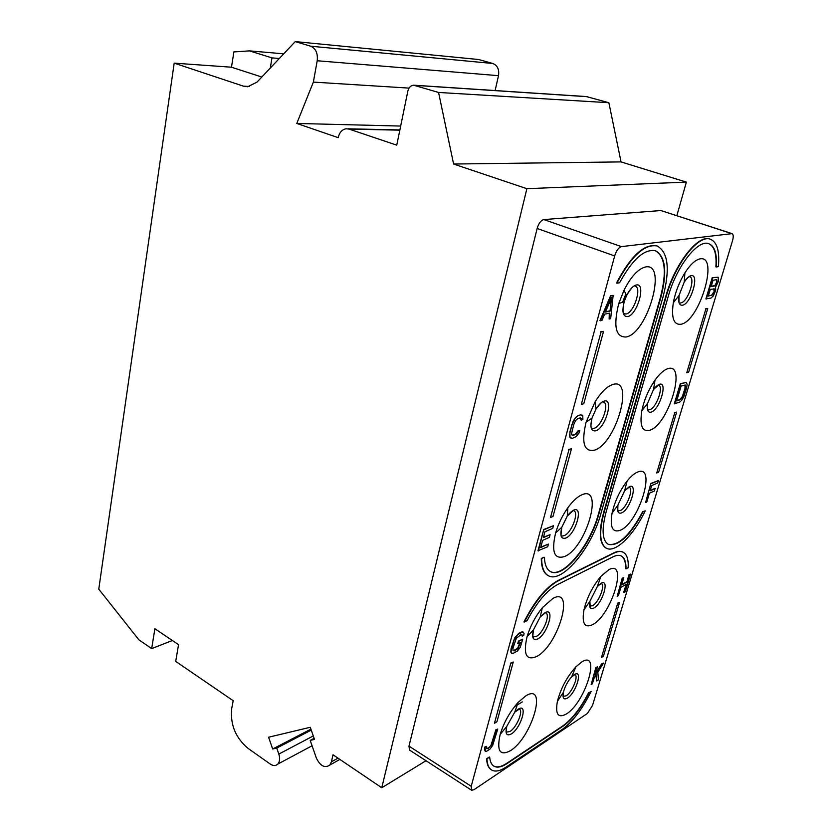 <?xml version="1.0" encoding="UTF-8"?>
<svg xmlns="http://www.w3.org/2000/svg" width="832" height="832" viewBox="0 0 832 832"><rect width="100%" height="100%" fill="white"/><g stroke="black" fill="none" stroke-linecap="round" stroke-linejoin="round"><path stroke-width="1.25" d="M676.853 215.634L686.379 182.114L621.046 161.907L608.868 102.71L586.31 96.564L414.669 85.249M495.113 90.553L498.503 75.67C499.387 69.503 497.484 65.437 492.794 63.482L478.598 59.509L295.256 41.6L257.015 82.108L247.686 86.757L243.422 86.154L174.19 63.138L98.769 589.17L138.913 639.85L151.674 648.606L154.898 628.742L178.547 644.665L175.708 661.388L233.189 700.71L231.743 708.344C230.069 724.495 235.539 737.87 248.144 748.457L270.296 764.078C273.218 766.002 275.704 766.012 277.763 764.119C279.802 761.717 280.155 758.378 278.824 754.083L276.744 748.072L272.667 749.008L268.601 737.225L310.274 727.282L314.496 739.419L310.201 740.397L316.337 758.035C320.268 766.054 324.771 768.383 329.846 765.045L331.417 761.831L332.998 754.77L381.763 787.758L526.874 188.687L453.606 164.029L438.568 92.456L413.535 85.176C410.654 85.571 408.762 87.537 407.857 91.083L396.76 145.153L349.066 129.095L346.039 128.773C342.004 129.563 339.383 132.527 338.198 137.665L296.785 123.448L313.362 82.098L317.21 60.757C317.98 53.352 315.806 48.506 310.679 46.207L295.256 41.6M172.38 640.515L151.674 648.606M270.265 68.078L271.981 57.886L249.475 50.877L233.896 51.917L231.473 67.205L174.19 63.138M231.473 67.205L261.81 77.033M279.323 58.479L271.981 57.886M283.722 53.82L249.475 50.877M409.032 88.109L313.362 82.098M400.681 126.058L296.785 123.448M608.868 102.71L438.568 92.456M621.046 161.907L453.606 164.029M686.379 182.114L526.874 188.687M522.298 701.917L514.925 706.42M426.005 760.739L381.763 787.758M614.671 255.944L537.139 228.478L408.97 746.117L409.51 750.058L471.567 790.223L473.886 789.755L587.423 713.44L592.53 705.422L732.514 240.75C733.585 236.787 733.45 234.406 732.077 233.636L621.421 246.626C618.634 247.468 616.387 250.578 614.671 255.944L471.214 786.292L471.567 790.223M731.567 233.584L660.889 210.548L732.077 233.636M660.889 210.548L543.858 219.575C540.946 220.314 538.699 223.278 537.139 228.478M314.122 738.327L310.201 740.397M310.918 729.144L272.667 749.008M311.262 730.111L276.744 748.072M680.94 324.262C699.379 321.485 719.316 255.039 700.159 258.856C695.448 259.761 690.362 264.42 684.923 272.844C679.193 282.194 675.324 292.167 673.317 302.754C671.185 317.886 673.722 325.052 680.94 324.262M649.782 430.258C668.47 424.892 687.284 362.201 667.878 368.67C663.926 369.907 659.641 373.703 655.044 380.068C648.554 389.522 644.134 399.807 641.805 410.914C639.548 425.63 642.2 432.078 649.782 430.258M620.402 530.223C639.288 522.558 657.072 463.31 637.478 472.118C634.265 473.47 630.802 476.455 627.078 481.083C619.757 490.714 614.754 501.394 612.061 513.146C609.762 527.322 612.539 533.01 620.402 530.223M592.644 624.645C611.686 614.931 628.514 558.854 608.774 569.743L600.766 576.514C592.623 586.3 587.028 597.418 583.96 609.846C581.682 623.418 584.574 628.347 592.644 624.645M566.384 713.97C585.53 702.447 601.484 649.293 581.662 662.012L575.879 666.838C566.977 676.77 560.81 688.282 557.388 701.386C555.152 714.314 558.147 718.515 566.384 713.97M626.09 337.002C647.39 333.684 667.774 262.652 645.705 266.926C638.342 268.611 631.093 276.401 623.969 290.274L618.717 303.68C613.184 326.206 615.638 337.314 626.09 337.002M594.433 450.195C615.93 443.924 635.076 377.166 612.81 384.488C607.017 386.391 601.089 392.215 595.005 401.981L586.092 422.188C581.225 442.79 584.002 452.119 594.433 450.195M564.699 556.483C586.331 547.612 604.354 484.775 581.963 494.759C577.481 496.673 572.78 500.999 567.861 507.728C562.411 515.445 558.334 523.838 555.63 532.896C551.231 551.918 554.258 559.78 564.699 556.483M536.723 656.49C558.438 645.33 575.442 586.071 552.968 598.385L542.308 607.755C535.382 616.387 530.296 626.049 527.051 636.74C523.047 654.389 526.271 660.972 536.723 656.49M510.349 750.745C532.106 737.578 548.163 681.595 525.678 695.968L518.128 702.406C509.902 711.672 503.922 722.332 500.188 734.386C496.506 750.818 499.897 756.278 510.349 750.745M600.621 331.791L603.522 331.417L601.047 331.958L581.308 404.425L601.047 331.958M550.378 571.501C562.848 578.531 589.888 545.782 598.166 514.925L660.348 297.606C666.931 272.282 665.257 256.641 655.325 250.682M548.205 575.609L548.038 575.526C543.629 573.144 541.372 567.455 541.278 558.459L544.024 557.19L541.663 558.657C541.757 567.653 544.014 573.342 548.423 575.723C561.954 583.794 591.656 547.945 600.746 514.145L662.927 297.346C670.197 269.412 668.283 252.283 657.186 245.97C644.582 243.755 631.155 256.152 616.907 283.171L616.47 283.015C630.718 255.996 644.145 243.599 656.75 245.825L657.186 245.97M568.578 449.467L571.47 448.791L568.984 449.654L550.503 517.514L568.984 449.654M510.38 663.198L513.25 662.022L510.754 663.416L494.447 723.289L510.754 663.416M622.898 552.094L623.064 552.178C626.922 554.258 628.628 559.478 628.17 567.809L625.654 568.766C625.799 562.037 624.291 557.752 621.109 555.901M622.7 552.001C620.318 550.857 617.323 551.158 613.725 552.916L557.96 580.559C545.927 587.246 534.581 601.047 523.942 621.962L527.072 620.734C536.65 602.566 546.697 590.564 557.232 584.73L612.986 556.847C616.314 555.214 619.07 554.923 621.275 555.984C624.582 557.742 626.163 562.068 626.007 568.942M491.379 769.839L491.213 769.746C488.415 767.946 486.866 764.296 486.595 758.774L489.341 756.995L486.949 759.002C487.23 764.514 488.769 768.175 491.566 769.964C495.206 772.075 500.084 771.098 506.199 767.042L562.234 729.435C572.655 721.833 582.296 709.155 591.146 691.413L588.973 692.827C580.954 708.375 572.374 719.462 563.233 726.055L507.198 763.485C501.623 767.166 497.172 768.04 493.865 766.126C491.494 764.618 490.11 761.654 489.694 757.224M493.667 766.002C496.974 767.79 501.374 766.875 506.854 763.266L562.89 725.858C572.042 719.264 580.622 708.188 588.63 692.64M617.282 603.294L619.58 602.378L617.635 603.47L601.474 657.415L617.635 603.47M674.388 412.599L676.676 412.1L674.762 412.766L656.718 472.992L674.762 412.766M608.223 544.326C618.519 546.094 630.022 535.205 642.71 511.67L645.226 510.848L643.074 511.846C630.261 535.569 618.706 546.426 608.431 544.43C602.202 540.54 601.442 529.651 606.174 511.753L668.262 296.327C676.489 266.406 698.027 238.95 708.843 243.703C714.688 246.147 717.174 253.906 716.29 266.968L715.884 266.833C716.758 253.958 714.345 246.23 708.656 243.641M710.237 239.19L710.008 239.117C698.204 233.938 674.679 263.91 665.714 296.587L603.626 512.522C598.499 532.022 599.321 543.878 606.112 548.111L606.268 548.194M705.453 308.838L707.73 308.578L705.848 308.984L686.743 372.778L705.848 308.984M718.193 277.212L712.254 277.628L705.9 298.896L711.017 298.064L713.305 295.922L715.686 290.41L715.603 287.05L718.38 281.434L718.193 277.212L712.66 277.763L706.306 299.031M686.317 382.429L680.316 383.656L674.315 403.718L679.484 402.262L681.637 400.4L683.831 396.635L686.566 388.118L687.128 384.488L686.317 382.429L680.69 383.802L674.7 403.874M655.335 488.53L650.125 490.807L651.695 485.566L657.696 482.966L658.414 480.553L650.842 483.486L645.549 502.601L646.766 502.05L649.407 493.22L654.607 490.932L654.961 488.363L650.239 490.433M613.153 295.422L610.667 295.62L599.934 320.632L601.931 320.486L604.646 314.122L609.783 313.102L609.128 318.999L610.657 318.687L613.153 295.422L611.104 295.786L600.371 320.809M609.315 313.196L609.128 318.999M580.632 418.007L580.923 419.962L582.868 419.65L582.774 415.74L580.445 414.835L578.115 415.563L575.39 417.747L572.77 422.115L569.889 431.87L570.014 437.507L572.374 438.35L576.118 436.654L578.947 433.108L579.852 430.643L577.907 430.966L575.068 434.512L572.146 435.198M543.483 537.212L550.098 534.685L543.369 537.638L544.97 531.742L552.729 528.393L553.467 525.689L543.743 529.495L537.971 550.763L547.695 546.759L548.434 544.076L540.79 547.134M626.09 584.47L623.73 592.342L625.279 591.854L630.625 574.07L629.429 574.714L627.255 581.932L621.608 584.99L623.782 577.72L622.554 578.375L617.198 596.315L618.426 595.639L620.922 587.278L626.579 584.21L624.083 592.519M630.625 574.07L629.075 574.538L626.912 581.755L621.743 584.553M623.782 577.72L622.201 578.198L617.198 596.315M596.003 675.085L596.513 680.784L598.458 679.931L597.834 672.204L603.533 663.073L601.921 664.082L594.963 675.189L597.449 666.869L596.222 667.628L591.146 684.622L592.374 683.831L594.1 678.07L596.284 674.648L596.846 680.971M603.533 663.073L601.578 663.894L595.379 673.795M597.449 666.869L595.889 667.441L591.146 684.622M522.714 639.163L518.471 641.046L517.774 643.583L520.478 642.533L517.951 648.565L514.467 650.832L512.99 650.572L513.011 648.034L516.339 638.269L520.842 634.764L522.298 635.066L522.215 636.199L523.754 635.367L524.077 633.391L522.714 631.946L517.785 634.577L514.02 640.245L511.129 650.863L511.191 652.278L512.595 653.661L517.525 650.946L520.27 647.296L522.714 639.163L518.846 641.254L518.159 643.791M519.969 642.803L517.577 648.357L513.25 650.759M521.664 634.65L522.215 636.199M523.515 632.247L522.34 631.738L518.825 633.246L514.623 638.04L511.066 648.679L510.817 652.059L511.784 653.39M486.626 746.314L484.692 747.084L484.422 748.904L485.118 751.088L486.304 751.442L489.934 749.122L492.638 745.43L497.754 729.061L496.215 730.028L492.149 744.11L488.145 748.634L486.647 748.602L486.626 746.314L485.056 747.302L485.482 751.317M497.754 729.061L495.851 729.81L490.953 745.41L488.821 747.75L486.637 748.561M581.308 404.425L583.783 403.686L603.522 331.417M660.348 297.606L660.764 297.762C667.399 272.178 665.652 256.506 655.512 250.744C644.436 248.643 632.466 259.303 619.622 282.734L616.907 283.171M660.764 297.762L598.551 515.112C590.221 546.135 562.962 578.999 550.597 571.615C546.801 569.587 544.731 564.845 544.409 557.388M550.503 517.514L552.989 516.474L571.47 448.791M494.447 723.289L496.933 721.75L513.25 662.022M623.064 552.178C620.682 551.034 617.687 551.335 614.089 553.093L558.345 580.757C546.312 587.444 534.966 601.245 524.326 622.17M588.973 692.827L591.146 691.413M619.58 602.378L603.429 656.209L601.474 657.415M676.676 412.1L658.642 472.181L656.718 472.992M716.29 266.968L718.38 266.635C719.774 251.254 717.122 242.122 710.414 239.252C698.63 234.073 675.106 264.056 666.13 296.733L604.011 512.71C598.874 532.199 599.695 544.066 606.476 548.288C615.514 553.166 633.734 535.09 645.226 510.848M707.73 308.578L688.636 372.206L686.743 372.778M713.024 280.28L716.737 279.614L717.09 282.1L714.844 285.917L711.131 286.624L713.024 280.28M714.386 291.086L712.733 294.778L708.292 296.098L710.32 289.338L714.48 288.954L713.991 292.427M716.56 279.646L716.695 281.965L715.166 285.22L711.194 286.395M713.586 292.282L711.62 295.204L708.365 295.859M713.866 288.652L713.991 290.94M681.127 386.006L685.36 385.05L685.391 388.502L682.001 397.998L680.243 399.724L676.666 400.92L681.127 386.006M685.006 384.956L685.006 388.346L682.396 396.448L679.858 399.568L676.759 400.608M650.842 483.486L645.549 502.601M658.414 480.553L651.217 483.652M611.562 297.669L610.085 311.106L605.457 312.01L611.562 297.669M610.948 299.104L610.085 311.106M609.648 310.939L605.571 311.74M579.852 430.643L578.323 431.153L576.638 433.878L573.154 435.479L571.73 434.647L571.605 433.378L573.83 424.299L575.536 420.67L577.741 418.642L580.07 417.914L581.474 418.787L581.329 420.139M570.014 437.507L571.21 438.308M569.494 435.937L570.43 437.694M569.494 434.19L569.91 436.124M569.889 431.87L569.91 434.377M571.854 424.622L570.305 432.047M572.77 422.115L572.27 424.809M573.82 420.014L573.186 422.302M575.39 417.747L574.236 420.191M576.69 416.447L575.806 417.924M578.115 415.563L577.106 416.634M580.445 414.835L578.531 415.74M582.015 415.095L580.861 415.012M548.434 544.076L540.675 547.56L542.63 540.353L549.37 537.378L550.098 534.685M543.743 529.495L538.366 550.971M553.467 525.689L544.149 529.693M249.621 86.507L243.422 86.154M492.794 63.482L310.679 46.207M498.503 75.67L317.21 60.757M399.838 130.166L349.066 129.095M587.777 96.741L415.158 85.363M338 758.15L331.417 761.831M313.29 735.935L278.824 754.083M471.214 786.292L408.97 746.117M621.421 246.626L543.858 219.575M691.101 275.694C699.92 273.634 690.903 304.158 682.458 305.23C679.203 305.479 678.08 302.193 679.068 295.391L684.247 282.027C686.681 278.262 688.958 276.151 691.101 275.694M684.923 272.844L684.247 282.027C687.274 277.909 689.27 276.078 690.227 276.515L689.79 276.796C695.822 278.2 687.7 302.089 680.982 302.827L679.827 303.254C679.058 304.502 678.798 301.881 679.068 295.391L673.317 302.754M658.154 385.05L658.559 385.164C663.978 386.662 656.24 408.138 649.74 409.739L647.993 409.76L648.138 410.28C647.587 411.663 647.41 409.323 647.608 403.26L653.526 389.48L659.298 384.311C668.221 381.077 659.714 409.854 651.154 412.121C647.743 412.838 646.558 409.885 647.608 403.26L641.805 410.914M628.784 487.126L629.117 487.24C633.963 488.779 626.569 508.238 620.287 510.546L618.124 510.702L618.29 511.264C617.791 512.45 617.666 510.39 617.937 505.066L624.645 490.734L629.325 486.668C638.321 482.394 630.292 509.569 621.639 512.907C618.103 514.062 616.866 511.451 617.937 505.066L612.061 513.146M601.037 583.284C610.085 578.105 602.482 603.803 593.778 608.088C590.138 609.658 588.848 607.391 589.909 601.276L597.418 586.362L601.037 583.284M601.037 583.461L601.286 583.554C605.623 585.104 598.551 602.867 592.457 605.758L589.94 606.081L590.127 606.694L589.909 601.276L583.96 609.846M519.074 708.926L519.386 709.062C523.598 710.882 516.495 727.74 509.943 731.505L506.459 732.129L506.584 732.732C506.002 733.897 506.054 731.796 506.74 726.45L514.758 712.15L518.17 709.218C528.466 702.458 521.238 728.104 511.274 733.97C506.563 736.341 505.055 733.834 506.74 726.45L500.188 734.386M574.777 674.523L574.943 674.596C578.822 676.125 572.031 692.474 566.145 695.822L563.306 696.353L563.514 697.029L563.399 692.307C564.928 686.452 567.684 681.304 571.667 676.842L574.278 674.648C583.367 668.658 576.17 692.994 567.414 698.121C563.701 700.086 562.359 698.142 563.399 692.307L557.388 701.386M545.397 612.726L545.813 612.893C550.586 614.754 543.182 633.152 536.37 636.418L533.25 636.792L533.343 637.322C532.646 638.758 532.688 636.272 533.447 629.866L540.259 616.918L545.064 612.674C555.36 606.809 547.695 633.984 537.753 638.914C533.052 640.817 531.617 637.801 533.447 629.866L527.051 636.74M636.355 284.97C646.506 282.651 637.302 315.318 627.536 316.607C622.846 316.586 621.754 311.532 624.27 301.454L626.61 295.485C629.772 289.307 633.017 285.802 636.355 284.97M623.969 290.274L626.61 295.485C634.743 282.298 634.868 286.863 635.502 285.875L635.253 286.156C642.117 287.893 633.672 313.134 625.986 314.018L623.646 313.529M622.669 302.099L625.851 293.977M602.93 401.887L603.585 402.054C609.679 403.894 601.609 426.4 594.235 428.262L592.041 428.688C592.124 428.043 589.597 429.51 592.02 418.059L595.993 409.042C598.697 404.695 601.359 402.054 603.99 401.149C614.214 397.488 605.571 428.158 595.722 430.82C591.032 431.538 589.805 427.284 592.02 418.059L586.092 422.188M573.3 510.578L573.83 510.754C579.228 512.626 571.501 532.875 564.418 535.517L561.777 536.151C560.778 537.482 560.789 534.518 561.818 527.27L567.278 516.038L573.612 510.172C583.887 505.336 575.765 534.175 565.854 538.044C561.153 539.396 559.811 535.808 561.818 527.27L555.63 532.896M399.89 129.927L347.953 128.814M339.872 759.418L329.846 765.045M312.073 745.774L277.763 764.119M673.733 300.581L674.731 300.945M683.79 274.685L684.757 275.028M642.564 407.482L643.958 408.065M658.216 385.018L658.83 384.873C657.738 384.831 655.97 386.36 653.526 389.48L655.044 380.068M653.11 382.949L654.493 383.51M629.117 487.24L624.645 490.734L627.078 481.083M600.766 576.514L597.418 586.362L601.286 583.554M519.386 709.062L514.758 712.15L518.128 702.406M574.943 674.596L571.667 676.842L575.879 666.838M527.946 633.859L529.121 634.514M545.47 612.706L540.259 616.918L542.308 607.755M540.509 610.033L541.663 610.657M623.73 313.695L623.834 313.862C624.052 313.903 621.577 312.915 624.27 301.454L618.717 303.68M634.66 285.948L635.253 286.156M591.49 428.033L592.02 428.262M603.075 401.835L603.502 401.752C602.898 400.847 600.392 403.281 595.993 409.042L595.005 401.981M573.404 510.546L573.331 510.567C571.698 511.056 569.681 512.876 567.278 516.038L567.861 507.728"/></g></svg>
